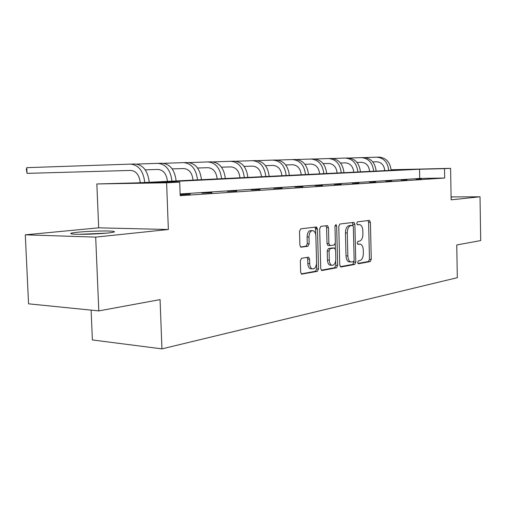<?xml version="1.0" encoding="UTF-8"?>
<svg xmlns="http://www.w3.org/2000/svg" width="506" height="506" viewBox="0 0 506 506"><rect width="100%" height="100%" fill="white"/><g stroke="black" fill="none" stroke-linecap="round" stroke-linejoin="round"><path stroke-width="0.76" d="M357.647 262.437L358.469 263.759L370.234 261.577L371.271 259.325L370.417 222.336L369.279 220.407L357.464 221.862L356.711 223.431L357.356 224.784L359.911 224.677C361.663 225.436 362.638 227.485 362.827 230.812L362.903 233.936C362.789 238.003 361.651 240.401 359.481 241.141L357.932 241.375L357.179 242.962L357.793 244.284L360.493 244.151C362.176 244.936 363.106 246.934 363.289 250.154L363.359 253.266C363.245 257.326 362.106 259.755 359.949 260.552L358.4 260.83L357.647 262.437M107.62 233.032C114.691 232.26 116.266 231.653 112.351 231.217C106.627 230.635 88.36 231.153 78.069 232.197C70.524 232.981 68.797 233.608 72.889 234.082C78.689 234.664 97.658 234.095 107.62 233.032M451.105 198.036L451.447 197.72L451.099 197.675M301.589 258.243L300.33 260.729L300.646 272.184L301.557 274.144L317.319 271.374L318.527 268.926L317.458 229.009L316.452 226.979L300.766 228.832L299.501 231.274L299.887 245.163L300.874 247.194L307.92 246.258L309.16 243.822L308.976 237.023C309.236 232.558 310.64 230.439 313.195 230.666C314.795 231.406 315.681 233.215 315.858 236.087L316.573 262.431C316.269 267.079 314.795 269.211 312.139 268.838C310.678 268.053 309.862 266.308 309.704 263.613L309.583 259.192L308.641 257.212L301.589 258.243M98.803 310.899L28.557 303.828L25.3 234.828L95.685 237.118L98.803 310.899L160.067 299.615L161.939 348.874L457.316 277.68L456.76 244.98L480.7 240.571L480.023 196.796L451.137 199.826L450.587 168.353L444.515 168.656L444.679 178.03L180.193 195.689L179.7 182.128L166.613 182.792L96.842 183.963L137.309 182.856L408.184 169.51L391.106 169.908M95.685 237.118L168.353 229.496L166.613 182.792M339.747 265.068L340.987 266.991L354.706 264.455L355.788 262.146L354.877 224.297L353.941 222.349L339.905 224.019L338.767 226.327L339.747 265.068M336.515 267.819L322.044 270.501L321.62 270.451L320.734 268.528L319.672 228.731L320.874 226.359L327.477 225.619L328.457 227.624L328.875 243.595L330.159 245.593L334.232 244.974L335.383 242.627L334.966 226.15L335.971 224.55L336.654 225.942L337.66 265.448L336.515 267.819L334.668 267.731L321.285 270.198M480.023 196.796L451.086 196.897M91.112 310.127L92.383 339.95L161.939 348.874M444.679 178.03L419.721 178.447L180.13 193.962M421.517 178.751L416.008 179.111L421.523 178.953M406.982 179.7L401.207 180.079L406.982 179.908M391.739 180.699L385.68 181.097L391.745 180.914M375.737 181.743L369.367 182.16L375.743 181.964M358.918 182.843L352.214 183.286L358.925 183.071M341.215 184.007L334.156 184.469L341.221 184.235M322.562 185.221L315.111 185.715L322.569 185.462M302.873 186.512L295.004 187.03L302.879 186.758M282.063 187.871L273.74 188.415L282.07 188.124M260.04 189.314L251.216 189.889L260.046 189.573M236.681 190.844L227.32 191.458L236.688 191.11M211.869 192.47L201.913 193.121L211.881 192.742M180.161 194.829L190.288 194.165L180.149 194.544M168.353 229.496L98.683 227.833L25.3 234.828M98.683 227.833L96.842 183.963M384.471 170.68L384.459 170.067M444.515 168.656L419.544 169.244L150.459 182.628L179.7 182.128M391.094 169.75L450.587 168.353M419.721 178.447L419.544 169.244M316.225 226.941L316.275 228.99M358.457 244.031L359.551 244.063M357.831 224.582L359.089 224.607M357.906 263.443L368.431 261.501L369.475 259.249L368.615 222.311L368.001 220.565M353.087 225.834L352.404 222.482M340.266 266.694L352.884 264.366L353.947 261.172M353.378 261.741L354.143 260.122L353.333 226.821L352.682 225.461L350.822 225.657C348.59 226.353 347.407 228.782 347.28 232.95L347.85 255.916C348.027 259.097 348.95 261.102 350.607 261.931L353.378 261.741M350.791 225.417L352.492 225.442M350.152 261.912L348.779 261.849C347.122 261.02 346.199 259.015 346.015 255.846L345.446 232.905C345.573 228.744 346.755 226.321 348.995 225.625L350.664 225.41M328.438 245.511L327.951 245.492L327.015 243.538L326.598 227.592L325.902 225.746M335.257 243.702L335.396 248.952M335.699 260.792L335.813 265.359L337.66 265.448M329.305 260.128C329.457 262.804 330.247 264.511 331.677 265.252C334.156 265.542 335.535 263.462 335.807 259.009L335.573 249.983L334.308 248.01L330.235 248.642L329.064 251.02L329.305 260.128L327.452 260.046C327.603 262.715 328.4 264.423 329.83 265.163L331.088 265.226M332.72 247.953L334.308 248.01M327.452 260.046L327.211 250.951L328.381 248.579L332.461 247.94M334.668 267.731L335.813 265.359M311.715 268.819L310.267 268.743C308.799 267.959 307.983 266.219 307.825 263.525L307.705 259.11L307.085 257.345M311.936 230.635L311.316 230.622C308.761 230.401 307.357 232.513 307.098 236.972L308.976 237.023M300.57 247.004L306.041 246.194L307.281 243.759L307.098 236.972M315.744 234.809L315.586 228.971L314.865 227.099M301.228 273.898L315.453 271.273L316.661 268.831L316.522 263.734M384.775 170.661C384.124 165.139 381.41 162.179 376.641 161.781L372.789 161.895M364.889 157.581L376.54 157.195C383.687 157.758 387.76 162.186 388.772 170.465M376.54 157.195L378.918 157.126C386.053 157.689 390.12 162.097 391.132 170.351M81.434 234.31L103.913 233.367M106.292 233.165L79.031 234.31M369.627 171.407C368.963 165.759 366.211 162.723 361.385 162.318L357.027 162.445M349.051 158.03L361.278 157.625C368.507 158.207 372.637 162.736 373.675 171.211M361.278 157.625L363.77 157.556C370.987 158.131 375.11 162.647 376.141 171.085M353.757 172.192C353.074 166.404 350.291 163.299 345.408 162.875L340.5 163.021M332.448 158.498L345.288 158.074C352.606 158.675 356.793 163.311 357.85 171.989M345.288 158.074L347.9 157.999C355.206 158.599 359.38 163.217 360.436 171.863M337.11 173.008C336.408 167.081 333.587 163.9 328.647 163.47L323.144 163.628M315.017 158.998L328.52 158.549C335.921 159.162 340.165 163.912 341.253 172.805M328.52 158.549L331.259 158.473C338.647 159.08 342.885 163.817 343.966 172.672M319.628 173.874C318.906 167.796 316.048 164.532 311.051 164.083L304.897 164.267M296.699 159.516L310.918 159.042C318.4 159.675 322.701 164.551 323.815 173.666M310.918 159.042L313.796 158.96C321.272 159.592 325.56 164.444 326.667 173.526M301.241 174.779C300.507 168.542 297.61 165.196 292.557 164.735L285.694 164.937M277.421 160.06L292.411 159.567C299.982 160.219 304.34 165.215 305.479 174.57M292.411 159.567L295.441 159.479C302.999 160.13 307.344 165.108 308.483 174.418M281.893 175.734C281.134 169.333 278.199 165.898 273.088 165.418L265.448 165.645M257.111 160.642L272.93 160.111C280.59 160.788 284.998 165.924 286.175 175.519M272.93 160.111L276.124 160.022C283.765 160.693 288.167 165.804 289.337 175.367M261.488 176.739C260.71 170.161 257.737 166.632 252.576 166.139L244.069 166.385M235.676 161.25L252.405 160.693C260.141 161.382 264.613 166.664 265.814 176.524M252.405 160.693L255.77 160.598C263.493 161.287 267.952 166.544 269.148 176.36M239.945 177.796C239.142 171.041 236.138 167.41 230.919 166.904L221.476 167.176M213.026 161.895L230.742 161.3C238.554 162.021 243.076 167.448 244.316 177.581M230.742 161.3L234.291 161.199C242.096 161.914 246.612 167.315 247.839 177.41M217.169 178.922C216.34 171.97 213.298 168.232 208.036 167.707L197.549 168.011M189.048 162.578L207.839 161.945C215.727 162.685 220.306 168.277 221.577 178.7M207.839 161.945L211.597 161.838C219.471 162.578 224.044 168.137 225.309 178.517M193.045 180.111C192.198 172.951 189.117 169.105 183.804 168.555L172.173 168.89M163.634 163.305L183.596 162.628C191.553 163.4 196.189 169.149 197.498 179.889M183.596 162.628L187.574 162.515C195.525 163.28 200.148 169.004 201.451 179.693M167.454 181.369C166.582 173.994 163.463 170.029 158.112 169.459L145.209 169.833M136.639 164.077L157.885 163.356C165.905 164.153 170.592 170.079 171.939 181.148M157.885 163.356L162.11 163.236C170.117 164.026 174.798 169.927 176.139 180.939M140.257 182.71C139.352 175.108 136.209 171.009 130.82 170.421L27.058 173.368L26.344 169.39L26.793 167.657L130.567 164.121C138.65 164.95 143.381 171.072 144.773 182.489M130.567 164.121L135.058 163.995C143.128 164.817 147.86 170.908 149.245 182.268M26.793 167.657L27.058 173.368M368.615 222.311L370.417 222.336M369.475 259.249L371.271 259.325M368.431 261.501L370.234 261.577M353.049 224.266L354.877 224.297M353.972 262.064L355.788 262.146M352.884 264.366L354.706 264.455M348.995 225.625L350.822 225.657M345.446 232.905L347.28 232.95M346.015 255.846L347.85 255.916M321.708 270.482L322.044 270.501M326.598 227.592L328.457 227.624M327.015 243.538L328.875 243.595M328.299 245.53L329.906 245.587M334.966 225.91L336.654 225.942M328.381 248.579L330.235 248.642M327.211 250.951L329.064 251.02M307.705 259.11L309.583 259.192M307.825 263.525L309.704 263.613M307.281 243.759L309.16 243.822M306.041 246.194L307.92 246.258M315.586 228.971L317.458 229.009M316.661 268.831L318.527 268.926M315.453 271.273L317.319 271.374M301.665 274.182L302.038 274.208M369.165 220.426L369.513 220.426M353.542 222.343L353.941 222.349M348.779 261.849L350.607 261.931M326.99 225.606L327.477 225.619M327.951 245.492L329.804 245.555M329.83 265.163L331.677 265.252M308.065 257.187L308.641 257.212M310.267 268.743L312.139 268.838M315.927 226.966L316.452 226.979"/></g></svg>
